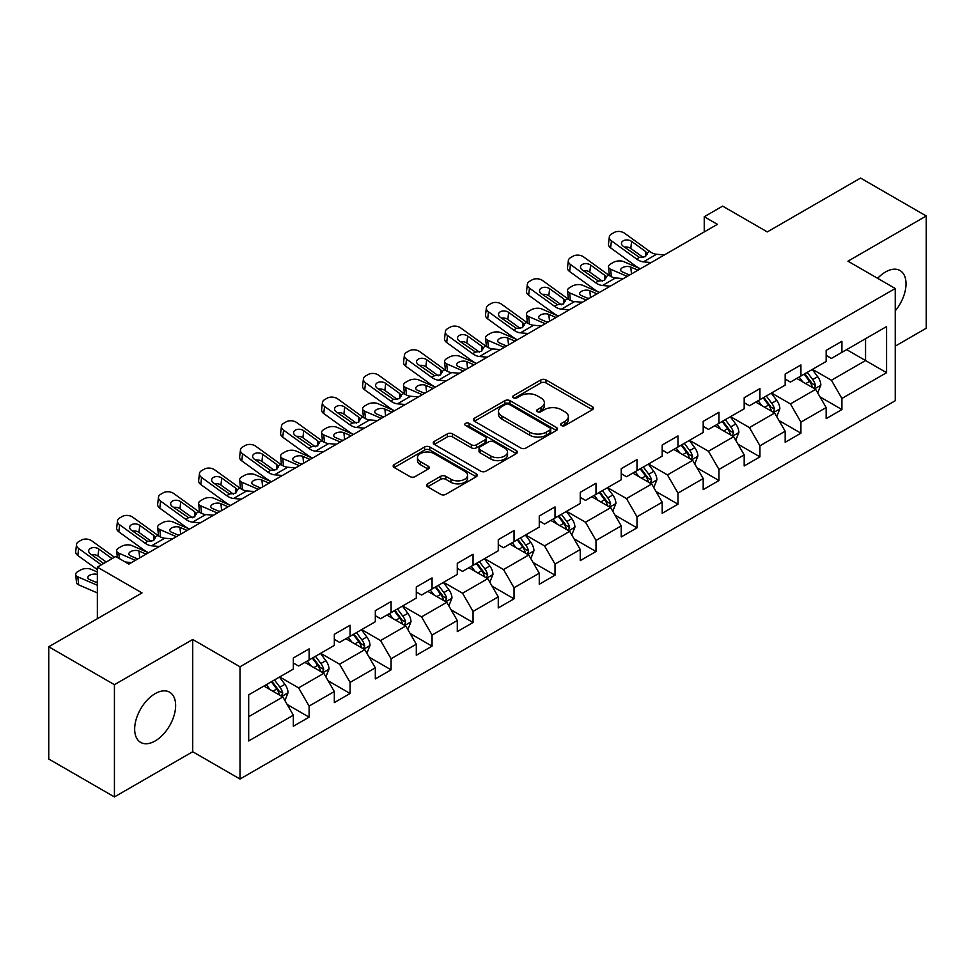 <?xml version="1.0" encoding="UTF-8"?>
<svg xmlns="http://www.w3.org/2000/svg" width="975" height="975" viewBox="0 0 975 975"><rect width="100%" height="100%" fill="white"/><g stroke="black" fill="none" stroke-linecap="round" stroke-linejoin="round"><path stroke-width="1.46" d="M561.405 425.502A2.547 1.475 0 0 0 565.013 425.502L592.41 409.683A3.644 2.108 0 0 0 593.482 408.196A3.644 2.108 0 0 0 592.41 406.709L545.988 379.909A3.644 2.108 0 0 0 540.832 379.909L513.435 395.728A2.547 1.475 0 0 0 512.692 396.764A2.547 1.475 0 0 0 513.435 397.812A2.547 1.475 0 0 0 517.043 397.812L520.589 395.765A11.676 6.74 0 0 1 537.091 395.765L540.967 397.995A11.676 6.74 0 0 1 544.379 402.76A11.676 6.74 0 0 1 540.967 407.526L537.42 409.573A2.547 1.475 0 0 0 536.664 410.621A2.547 1.475 0 0 0 537.42 411.657A2.547 1.475 0 0 0 541.028 411.657L544.574 409.61A11.676 6.74 0 0 1 561.076 409.61L564.939 411.84A11.676 6.74 0 0 1 568.364 416.605A11.676 6.74 0 0 1 564.939 421.371L561.405 423.418A2.547 1.475 0 0 0 560.649 424.466A2.547 1.475 0 0 0 561.405 425.502L561.405 423.418M155.159 740.963A28.982 16.733 120 0 0 174.086 715.418A28.982 16.733 120 0 0 169.638 692.201A28.982 16.733 120 0 0 155.159 693.639A28.982 16.733 120 0 0 136.22 719.172A28.982 16.733 120 0 0 140.668 742.402A28.982 16.733 120 0 0 155.159 740.963M895.245 310.842A28.982 16.733 120 0 0 900.023 270.526A28.982 16.733 120 0 0 885.532 271.964A28.982 16.733 120 0 0 877.646 278.326M427.623 483.832A3.644 2.108 0 0 0 426.55 485.318A3.644 2.108 0 0 0 427.623 486.805L440.651 494.325A3.644 2.108 0 0 0 445.807 494.325L476.239 476.763A3.644 2.108 0 0 0 477.299 475.276A3.644 2.108 0 0 0 476.239 473.777L429.817 446.977A3.644 2.108 0 0 0 424.661 446.977L394.229 464.551A3.644 2.108 0 0 0 393.157 466.038A3.644 2.108 0 0 0 394.229 467.525L409.963 476.604A3.644 2.108 0 0 0 415.118 476.604L428.135 469.097A3.644 2.108 0 0 0 429.207 467.598A3.644 2.108 0 0 0 428.135 466.111L420.335 461.614A9.75 5.631 0 0 1 417.483 457.628A9.75 5.631 0 0 1 423.503 452.424A9.75 5.631 0 0 1 434.131 453.643L464.697 471.291A9.75 5.631 0 0 1 467.549 475.276A9.75 5.631 0 0 1 461.528 480.48A9.75 5.631 0 0 1 450.901 479.249L445.807 476.312A3.644 2.108 0 0 0 440.651 476.312L427.623 483.832L427.623 486.805M895.245 346.137L926.25 328.234L926.25 215.987L860.572 178.072L767.301 231.916L722.633 206.127L704.243 216.743L717.381 224.335L128.883 564.098L115.745 556.518L97.354 567.133L97.354 618.711M114.428 684.682L114.428 796.928L192.721 751.737L192.721 639.49L114.428 684.682L48.75 646.766L142.021 592.922L97.354 567.133M192.721 639.49L240.008 666.79L895.245 288.49L895.245 400.737L240.008 779.037L240.008 666.79M926.25 215.987L847.957 261.19L895.245 288.49M520.845 448.025A3.644 2.108 0 0 0 526 448.025L556.433 430.45A3.644 2.108 0 0 0 557.505 428.963A3.644 2.108 0 0 0 556.433 427.477L510.023 400.676A3.644 2.108 0 0 0 504.855 400.676L474.423 418.251A3.644 2.108 0 0 0 473.362 419.737A3.644 2.108 0 0 0 474.423 421.224L520.845 448.025M466.55 426.063A2.547 1.475 0 0 1 469.146 426.416L469.146 423.382L516.336 450.633A3.644 2.108 0 0 1 517.408 452.12A3.644 2.108 0 0 1 516.336 453.607L485.903 471.181A3.644 2.108 0 0 1 480.748 471.181L434.326 444.381L434.326 441.395A3.644 2.108 0 0 0 433.266 442.882A3.644 2.108 0 0 0 434.326 444.381M434.326 441.395L447.354 433.875A3.644 2.108 0 0 1 452.51 433.875L471.339 444.746A3.644 2.108 0 0 0 476.495 444.746L485.136 439.762A3.644 2.108 0 0 0 486.196 438.275A3.644 2.108 0 0 0 485.136 436.788L465.526 425.466A2.547 1.475 0 0 1 464.783 424.43A2.547 1.475 0 0 1 466.355 423.065A2.547 1.475 0 0 1 469.146 423.382M114.428 796.928L48.75 759.013L48.75 646.766M287.174 704.486L309.112 717.149L309.112 706.071L334.327 691.519L334.327 702.585L350.098 693.481L350.098 682.415L375.314 667.851L375.314 678.929L391.085 669.825L391.085 658.747L416.301 644.182L416.301 655.261L432.059 646.157L432.059 635.091L457.287 620.527L457.287 631.605L473.046 622.501L473.046 611.423L498.274 596.858L498.274 607.937L514.032 598.833L514.032 587.767L539.26 573.202L539.26 584.269L555.019 575.177L555.019 564.098L580.247 549.534L580.247 560.613L596.005 551.509L596.005 540.442L621.221 525.878L621.221 536.945L636.992 527.853L636.992 516.774L662.208 502.21L662.208 513.289L677.978 504.185L677.978 493.118L703.194 478.554L703.194 489.621L718.965 480.529L718.965 469.45L744.181 454.886L744.181 465.965L759.939 456.861L759.939 445.782L785.168 431.23L785.168 442.297L800.926 433.192L800.926 422.126L826.154 407.562L826.154 418.641L841.912 409.537L841.912 398.458L886.58 372.682L886.58 326.564L865.556 338.703L865.556 360.543L886.58 372.682M309.112 717.149L293.341 726.253L293.341 715.175L248.686 740.963L248.686 694.846L293.341 669.069L293.341 657.991L309.112 648.887L309.112 659.965L334.327 645.401L334.327 634.323L350.098 625.231L350.098 636.297L375.314 621.733L375.314 610.667L391.085 601.563L391.085 612.641L416.301 598.077L416.301 586.999L432.059 577.907L432.059 588.973L457.287 574.409L457.287 563.343L473.046 554.239L473.046 565.317L498.274 550.753L498.274 539.675L514.032 530.583L514.032 541.649L539.26 527.085L539.26 516.019L555.019 506.915L555.019 517.993L580.247 503.429L580.247 492.351L596.005 483.247L596.005 494.325L621.221 479.761L621.221 468.695L636.992 459.591L636.992 470.657L662.208 456.105L662.208 445.027L677.978 435.923L677.978 447.001L703.194 432.437L703.194 421.371L718.965 412.267L718.965 423.333L744.181 408.781L744.181 397.702L759.939 388.598L759.939 399.677L785.168 385.113L785.168 374.047L800.926 364.942L800.926 376.009L826.154 361.457L826.154 350.378L841.912 341.274L841.912 352.353L886.58 326.564M304.907 662.391L323.822 673.311L298.606 687.875L279.679 676.955M293.341 663L298.606 666.035L309.112 659.965M298.606 687.875L309.112 706.071M323.822 673.311L334.327 691.519M345.893 638.723L364.808 649.655L339.58 664.207L320.665 653.287M334.327 639.332L339.58 642.367L350.098 636.297M339.58 664.207L350.098 682.415M364.808 649.655L375.314 667.851M386.88 615.067L405.795 625.987L380.567 640.551L361.652 629.631M375.314 615.676L380.567 618.711L391.085 612.641M380.567 640.551L391.085 658.747M405.795 625.987L416.301 644.182M427.867 591.398L446.782 602.318L421.553 616.883L402.638 605.962M416.301 592.008L421.553 595.043L432.059 588.973M421.553 616.883L432.059 635.091M446.782 602.318L457.287 620.527M468.841 567.742L487.768 578.663L462.54 593.227L443.625 582.307M457.287 568.352L462.54 571.374L473.046 565.317M462.54 593.227L473.046 611.423M487.768 578.663L498.274 596.858M509.827 544.074L528.742 554.994L503.527 569.558L484.612 558.638M498.274 544.684L503.527 547.718L514.032 541.649M503.527 569.558L514.032 587.767M528.742 554.994L539.26 573.202M550.814 520.418L569.729 531.338L544.513 545.903L525.598 534.982M539.26 521.016L544.513 524.05L555.019 517.993M544.513 545.903L555.019 564.098M569.729 531.338L580.247 549.534M591.801 496.75L610.716 507.67L585.5 522.234L566.585 511.314M580.247 497.36L585.5 500.394L596.005 494.325M585.5 522.234L596.005 540.442M610.716 507.67L621.221 525.878M632.787 473.094L651.702 484.014L626.486 498.578L607.559 487.646M621.221 473.692L626.486 476.726L636.992 470.657M626.486 498.578L636.992 516.774M651.702 484.014L662.208 502.21M673.774 449.426L692.689 460.346L667.461 474.91L648.546 463.99M662.208 450.036L667.461 453.07L677.978 447.001M667.461 474.91L677.978 493.118M692.689 460.346L703.194 478.554M714.76 425.77L733.675 436.69L708.447 451.242L689.532 440.322M703.194 426.367L708.447 429.402L718.965 423.333M708.447 451.242L718.965 469.45M733.675 436.69L744.181 454.886M755.747 402.102L774.662 413.022L749.434 427.586L730.519 416.666M744.181 402.712L749.434 405.746L759.939 399.677M749.434 427.586L759.939 445.782M774.662 413.022L785.168 431.23M796.721 378.434L815.648 389.366L790.42 403.918L771.505 392.998M785.168 379.043L790.42 382.078L800.926 376.009M790.42 403.918L800.926 422.126M815.648 389.366L826.154 407.562M846.641 349.623L865.556 360.543L831.407 380.262L812.492 369.342M826.154 355.388L831.407 358.422L841.912 352.353M831.407 380.262L841.912 398.458M192.721 751.737L240.008 779.037M704.243 216.743L704.243 231.916M248.686 716.698L282.835 696.979L263.92 686.047M282.835 696.979L293.341 715.175M819.975 396.874L841.912 409.537M778.988 420.53L800.926 433.192M738.014 444.198L759.939 456.861M697.027 467.854L718.965 480.529M656.041 491.522L677.978 504.185M615.054 515.178L636.992 527.853M574.068 538.846L596.005 551.509M533.081 562.502L555.019 575.177M492.095 586.17L514.032 598.833M451.108 609.838L473.046 622.501M410.134 633.494L432.059 646.157M369.147 657.162L391.085 669.825M328.161 680.818L350.098 693.481M562.417 425.868L564.939 424.405A11.676 6.74 0 0 0 568.364 419.64L568.364 416.605M544.379 402.76L544.379 405.795A11.676 6.74 0 0 1 540.967 410.56L538.432 412.023M592.361 409.719L545.988 382.943A3.644 2.108 0 0 0 540.832 382.943L514.459 398.178M556.384 430.487L510.023 403.711A3.644 2.108 0 0 0 504.855 403.711L474.472 421.249M549.985 430.012A2.547 1.475 0 0 0 550.741 428.963A2.547 1.475 0 0 0 549.985 427.928L509.242 404.406A2.547 1.475 0 0 0 505.635 404.406L501.893 406.563A11.676 6.74 0 0 0 498.481 411.328A11.676 6.74 0 0 0 501.893 416.093L529.742 432.169A11.676 6.74 0 0 0 546.244 432.169L549.985 430.012L549.985 433.046A2.547 1.475 0 0 0 550.741 431.998L550.741 428.963M498.481 411.328L498.481 414.363A11.676 6.74 0 0 0 501.893 419.116L501.893 416.093M549.985 433.046L546.244 435.203A11.676 6.74 0 0 1 529.742 435.203L501.893 419.116M434.375 444.405L447.354 436.91L447.354 433.875M486.196 438.275L486.196 441.309A3.644 2.108 0 0 1 485.136 442.796L476.495 447.781A3.644 2.108 0 0 1 471.339 447.781L452.51 436.91A3.644 2.108 0 0 0 447.354 436.91M469.146 426.416L516.287 453.631M490.864 456.032A9.75 5.631 0 0 0 501.503 457.251A9.75 5.631 0 0 0 507.524 452.047A9.75 5.631 0 0 0 504.66 448.061L493.898 441.846A3.644 2.108 0 0 0 488.743 441.846L480.102 446.83A3.644 2.108 0 0 0 479.03 448.317A3.644 2.108 0 0 0 480.102 449.816L490.864 456.032L490.864 459.067A9.75 5.631 0 0 0 501.503 460.285A9.75 5.631 0 0 0 507.524 455.081L507.524 452.047M479.03 448.317L479.03 451.352A3.644 2.108 0 0 0 480.102 452.839L480.102 449.816M490.864 459.067L480.102 452.839M467.549 475.276L467.549 478.298A9.75 5.631 0 0 1 461.528 483.503A9.75 5.631 0 0 1 450.901 482.284L445.807 479.347A3.644 2.108 0 0 0 440.651 479.347L427.672 486.842M417.483 457.628L417.483 460.663A9.75 5.631 0 0 0 420.335 464.648L420.335 461.614M428.086 469.121L420.335 464.648M476.19 476.787L429.817 450.011A3.644 2.108 0 0 0 424.661 450.011L394.278 467.561M817.72 392.962L820.84 385.088A9.848 5.679 -120 0 0 817.696 376.703L812.285 369.464M640.343 268.808L623.756 261.653A7.434 3.717 -5.9 0 0 613.287 262.433L610.667 263.945A7.434 3.717 -5.9 0 0 608.485 266.955A7.434 3.717 -5.9 0 0 610.618 269.234L611.398 276.705M802.827 381.956L799.147 377.045M627.217 276.388L610.618 269.234M814.125 388.477L815.527 385.503A9.848 5.679 -120 0 0 812.711 379.58L807.288 372.34M804.826 373.766L810.834 381.798A5.021 2.901 60 0 1 811.748 383.321L815.527 385.503M637.979 270.173L630.776 267.065A5.947 2.974 174.1 0 0 622.403 267.686A5.947 2.974 174.1 0 0 620.661 270.099A5.947 2.974 174.1 0 0 622.367 271.915L629.582 275.023M609.497 275.62A7.434 3.717 174.1 0 1 609.314 274.962L608.485 266.955M630.228 274.645A5.947 2.974 -5.9 0 0 628.29 274.462M804.131 374.168L809.555 381.396A9.848 5.679 60 0 1 812.37 387.319M651.227 262.531L643.402 261.861A18.574 10.725 60 0 1 636.602 259.021L611.447 240.837L610.618 247.882A7.434 4.79 -173.3 0 1 608.497 243.982L609.326 236.937A7.434 4.79 6.7 0 0 611.447 240.837M640.392 268.783A27.861 16.087 60 0 1 635.785 266.077L610.618 247.882M664.365 254.938L656.528 254.268A18.574 10.725 60 0 1 649.74 251.44L624.585 233.244A7.434 4.79 6.7 0 0 614.116 232.513L611.483 234.024A7.434 4.79 6.7 0 0 609.326 236.937M645.657 256.547L645.438 251.404L646.912 253.073L645.462 256.657L639.429 257.388L623.196 246.248A5.947 3.839 -173.3 0 1 621.489 243.141A5.947 3.839 -173.3 0 1 623.232 240.813A5.947 3.839 -173.3 0 1 631.605 241.398L630.776 248.454L643.268 257.473M630.776 248.454A5.947 3.839 6.7 0 0 624.427 247.138M645.438 251.404L631.605 241.398M649.74 251.44L646.912 253.073L647.193 254.146M776.734 416.617L779.854 408.744A9.848 5.679 -120 0 0 776.722 400.359L771.298 393.12M610.24 286.187L602.416 285.517A18.574 10.725 60 0 1 595.615 282.689L570.46 264.493L569.644 271.538L594.799 289.733A27.861 16.087 60 0 0 599.406 292.439L582.77 285.309A7.434 3.717 -5.9 0 0 572.313 286.089L569.68 287.613A7.434 3.717 -5.9 0 0 567.499 290.623A7.434 3.717 -5.9 0 0 569.644 292.89L570.412 300.361M761.841 405.624L758.16 400.713M586.231 300.056L569.644 292.89M773.138 412.145L774.54 409.171A9.848 5.679 -120 0 0 771.725 403.248L766.301 396.008M763.839 397.434L769.848 405.454A5.021 2.901 60 0 1 770.762 406.977L774.54 409.171M597.005 293.828L589.79 290.721A5.947 2.974 174.1 0 0 581.417 291.354A5.947 2.974 174.1 0 0 579.674 293.755A5.947 2.974 174.1 0 0 581.393 295.583L588.595 298.691M568.523 299.288A7.434 3.717 174.1 0 1 568.327 298.618L567.499 290.623M589.241 298.313A5.947 2.974 -5.9 0 0 587.303 298.131M763.145 397.824L768.568 405.064A9.848 5.679 60 0 1 771.396 410.987M735.747 440.286L738.879 432.413A9.848 5.679 -120 0 0 735.735 424.028L730.312 416.788M558.383 316.132L541.795 308.978A7.434 3.717 -5.9 0 0 531.326 309.757L528.694 311.269A7.434 3.717 -5.9 0 0 526.512 314.279A7.434 3.717 -5.9 0 0 528.657 316.558L529.425 324.029M720.854 429.293L717.173 424.369M545.244 323.712L528.657 316.558M732.152 435.801L733.553 432.827A9.848 5.679 -120 0 0 730.738 426.904L725.315 419.664M722.853 421.09L728.861 429.122A5.021 2.901 60 0 1 729.775 430.645L733.553 432.827M556.018 317.497L548.803 314.389A5.947 2.974 174.1 0 0 540.43 315.01A5.947 2.974 174.1 0 0 538.688 317.423A5.947 2.974 174.1 0 0 540.406 319.239L547.609 322.347M527.536 322.944A7.434 3.717 174.1 0 1 527.341 322.286L526.512 314.279M548.255 321.969A5.947 2.974 -5.9 0 0 546.317 321.787M722.17 421.492L727.582 428.732A9.848 5.679 60 0 1 730.409 434.643M623.378 278.606L615.554 277.936A18.574 10.725 60 0 1 608.753 275.108L583.598 256.913A7.434 4.79 6.7 0 0 573.129 256.169L570.509 257.692A7.434 4.79 6.7 0 0 568.34 260.593A7.434 4.79 6.7 0 0 570.46 264.493M604.671 280.203L604.451 275.072L605.926 276.742L604.476 280.325L598.455 281.056L582.209 269.917A5.947 3.839 -173.3 0 1 580.515 266.797A5.947 3.839 -173.3 0 1 582.246 264.469A5.947 3.839 -173.3 0 1 590.618 265.066L589.79 272.11L602.282 281.141M589.79 272.11A5.947 3.839 6.7 0 0 583.44 270.806M569.644 271.538A7.434 4.79 -173.3 0 1 567.511 267.65L568.34 260.593M604.451 275.072L590.618 265.066M608.753 275.108L605.926 276.742L606.218 277.814M569.254 309.855L561.429 309.185A18.574 10.725 60 0 1 554.629 306.357L529.474 288.161L528.657 295.206A7.434 4.79 -173.3 0 1 526.524 291.306L527.353 284.261A7.434 4.79 6.7 0 0 529.474 288.161M558.419 316.107A27.861 16.087 60 0 1 553.812 313.402L528.657 295.206M582.392 302.262L574.567 301.592A18.574 10.725 60 0 1 567.767 298.764L542.612 280.568A7.434 4.79 6.7 0 0 532.143 279.837L529.523 281.348A7.434 4.79 6.7 0 0 527.353 284.261M563.684 303.871L563.465 298.728L564.939 300.397L563.489 303.981L557.468 304.724L541.222 293.572A5.947 3.839 -173.3 0 1 539.528 290.465A5.947 3.839 -173.3 0 1 541.259 288.137A5.947 3.839 -173.3 0 1 549.632 288.722L548.803 295.778L561.295 304.797M548.803 295.778A5.947 3.839 6.7 0 0 542.453 294.462M563.465 298.728L549.632 288.722M567.767 298.764L564.939 300.397L565.232 301.47M694.761 463.942L697.893 456.068A9.848 5.679 -120 0 0 694.748 447.683L689.325 440.444M528.267 333.511L520.443 332.841A18.574 10.725 60 0 1 513.654 330.013L488.487 311.817L487.671 318.874L512.826 337.058A27.861 16.087 60 0 0 517.433 339.775L500.809 332.633A7.434 3.717 -5.9 0 0 490.34 333.426L487.707 334.937A7.434 3.717 -5.9 0 0 485.526 337.947A7.434 3.717 -5.9 0 0 487.671 340.214L488.438 347.697M679.868 452.948L676.187 448.037M504.258 347.38L487.671 340.214M691.165 459.469L692.579 456.495A9.848 5.679 -120 0 0 689.752 450.572L684.328 443.332M681.866 444.758L687.887 452.79A5.021 2.901 60 0 1 688.789 454.313L692.579 456.495M515.032 341.153L507.829 338.045A5.947 2.974 174.1 0 0 499.456 338.678A5.947 2.974 174.1 0 0 497.701 341.079A5.947 2.974 174.1 0 0 499.419 342.908L506.622 346.015M486.549 346.612A7.434 3.717 174.1 0 1 486.354 345.942L485.526 337.947M507.28 345.638A5.947 2.974 -5.9 0 0 505.33 345.455M681.184 445.148L686.607 452.388A9.848 5.679 60 0 1 689.422 458.311M653.774 487.61L656.906 479.737A9.848 5.679 -120 0 0 653.762 471.352L648.338 464.112M476.409 363.456L459.822 356.302A7.434 3.717 -5.9 0 0 449.353 357.082L446.721 358.605A7.434 3.717 -5.9 0 0 444.551 361.615A7.434 3.717 -5.9 0 0 446.684 363.882L447.452 371.353M638.881 476.617L635.2 471.693M463.271 371.036L446.684 363.882M650.179 483.137L651.592 480.151A9.848 5.679 -120 0 0 648.765 474.228L643.342 466.988M640.88 468.414L646.9 476.446A5.021 2.901 60 0 1 647.802 477.969L651.592 480.151M474.045 364.821L466.842 361.713A5.947 2.974 174.1 0 0 458.469 362.334A5.947 2.974 174.1 0 0 456.727 364.747A5.947 2.974 174.1 0 0 458.433 366.563L465.636 369.671M445.563 370.268A7.434 3.717 174.1 0 1 445.368 369.61L444.551 361.615M466.294 369.293A5.947 2.974 -5.9 0 0 464.344 369.123M640.197 468.817L645.621 476.056A9.848 5.679 60 0 1 648.436 481.979M612.788 511.266L615.92 503.393A9.848 5.679 -120 0 0 612.775 495.008L607.352 487.768M435.423 387.124L418.836 379.957A7.434 3.717 -5.9 0 0 408.367 380.75L405.734 382.261A7.434 3.717 -5.9 0 0 403.565 385.271A7.434 3.717 -5.9 0 0 405.697 387.55L406.465 395.021M597.907 500.273L594.214 495.361M422.285 394.704L405.697 387.55M609.192 506.793L610.606 503.819A9.848 5.679 -120 0 0 607.791 497.896L602.367 490.657M599.893 492.082L605.914 500.114A5.021 2.901 60 0 1 606.828 501.638L610.606 503.819M433.058 388.489L425.856 385.369A5.947 2.974 174.1 0 0 417.483 386.003A5.947 2.974 174.1 0 0 415.74 388.416A5.947 2.974 174.1 0 0 417.446 390.232L424.649 393.339M404.576 393.937A7.434 3.717 174.1 0 1 404.381 393.266L403.565 385.271M425.307 392.962A5.947 2.974 -5.9 0 0 423.357 392.779M599.211 492.472L604.634 499.712A9.848 5.679 60 0 1 607.449 505.635M541.405 325.93L533.581 325.26A18.574 10.725 60 0 1 526.78 322.433L501.625 304.237A7.434 4.79 6.7 0 0 491.156 303.493L488.536 305.017A7.434 4.79 6.7 0 0 486.367 307.929A7.434 4.79 6.7 0 0 488.487 311.817M522.697 327.527L522.49 322.396L523.953 324.066L522.503 327.649L516.482 328.38L500.236 317.241A5.947 3.839 -173.3 0 1 498.542 314.121A5.947 3.839 -173.3 0 1 500.273 311.793A5.947 3.839 -173.3 0 1 508.645 312.39L507.829 319.434L520.309 328.465M507.829 319.434A5.947 3.839 6.7 0 0 501.467 318.13M487.671 318.874A7.434 4.79 -173.3 0 1 485.538 314.974L486.367 307.929M522.49 322.396L508.645 312.39M526.78 322.433L523.953 324.066L524.245 325.138M487.281 357.179L479.456 356.509A18.574 10.725 60 0 1 472.668 353.681L447.513 335.485L446.684 342.53A7.434 4.79 -173.3 0 1 444.563 338.63L445.38 331.585A7.434 4.79 6.7 0 0 447.513 335.485M476.446 363.431A27.861 16.087 60 0 1 471.839 360.726L446.684 342.53M500.419 349.598L492.594 348.916A18.574 10.725 60 0 1 485.806 346.088L460.639 327.893A7.434 4.79 6.7 0 0 450.17 327.161L447.549 328.673A7.434 4.79 6.7 0 0 445.38 331.585M481.711 351.195L481.504 346.052L482.966 347.722L481.516 351.305L475.495 352.048L459.249 340.909A5.947 3.839 -173.3 0 1 457.555 337.789A5.947 3.839 -173.3 0 1 459.286 335.461A5.947 3.839 -173.3 0 1 467.659 336.046L466.842 343.102L479.322 352.121M466.842 343.102A5.947 3.839 6.7 0 0 460.48 341.786M481.504 346.052L467.659 336.046M485.806 346.088L482.966 347.722L483.259 348.794M446.294 380.835L438.47 380.165A18.574 10.725 60 0 1 431.681 377.337L406.526 359.141L405.697 366.198A7.434 4.79 -173.3 0 1 403.577 362.298L404.393 355.253A7.434 4.79 6.7 0 0 406.526 359.141M435.459 387.099A27.861 16.087 60 0 1 430.852 384.394L405.697 366.198M459.432 373.254L451.608 372.584A18.574 10.725 60 0 1 444.819 369.757L419.652 351.561A7.434 4.79 6.7 0 0 409.195 350.829L406.563 352.341A7.434 4.79 6.7 0 0 404.393 355.253M440.724 374.851L440.517 369.72L441.992 371.39L440.542 374.973L434.509 375.704L418.275 364.565A5.947 3.839 -173.3 0 1 416.569 361.445A5.947 3.839 -173.3 0 1 418.299 359.117A5.947 3.839 -173.3 0 1 426.672 359.714L425.856 366.758L438.336 375.789M425.856 366.758A5.947 3.839 6.7 0 0 419.494 365.454M440.517 369.72L426.672 359.714M444.819 369.757L441.992 371.39L442.272 372.462M405.32 404.503L397.483 403.833A18.574 10.725 60 0 1 390.695 401.005L365.54 382.809L364.711 389.854A7.434 4.79 -173.3 0 1 362.59 385.966L363.407 378.909A7.434 4.79 6.7 0 0 365.54 382.809M394.485 410.755A27.861 16.087 60 0 1 389.866 408.05L364.711 389.854M418.446 396.923L410.621 396.252A18.574 10.725 60 0 1 403.833 393.413L378.678 375.229A7.434 4.79 6.7 0 0 368.209 374.485L365.576 376.009A7.434 4.79 6.7 0 0 363.407 378.909M399.738 398.519L399.531 393.388L401.005 395.046L399.555 398.629L393.522 399.372L377.288 388.233A5.947 3.839 -173.3 0 1 375.582 385.113A5.947 3.839 -173.3 0 1 377.313 382.785A5.947 3.839 -173.3 0 1 385.698 383.37L384.869 390.427L397.349 399.457M384.869 390.427A5.947 3.839 6.7 0 0 378.519 389.122M399.531 393.388L385.698 383.37M403.833 393.413L401.005 395.046L401.286 396.118M364.333 428.159L356.497 427.489A18.574 10.725 60 0 1 349.708 424.661L324.553 406.465L323.724 413.522A7.434 4.79 -173.3 0 1 321.604 409.622L322.42 402.577A7.434 4.79 6.7 0 0 324.553 406.465M353.498 434.423A27.861 16.087 60 0 1 348.892 431.718L323.724 413.522M377.471 420.578L369.635 419.908A18.574 10.725 60 0 1 362.846 417.081L337.691 398.885A7.434 4.79 6.7 0 0 327.222 398.153L324.59 399.665A7.434 4.79 6.7 0 0 322.42 402.577M358.751 422.175L358.544 417.044L360.019 418.714L358.568 422.297L352.536 423.028L336.302 411.889A5.947 3.839 -173.3 0 1 334.596 408.769A5.947 3.839 -173.3 0 1 336.338 406.453A5.947 3.839 -173.3 0 1 344.711 407.038L343.883 414.082L356.362 423.113M343.883 414.082A5.947 3.839 6.7 0 0 337.533 412.778M358.544 417.044L344.711 407.038M362.846 417.081L360.019 418.714L360.299 419.786M323.347 451.827L315.522 451.157A18.574 10.725 60 0 1 308.722 448.329L283.567 430.133L282.738 437.178A7.434 4.79 -173.3 0 1 280.617 433.29L281.446 426.233A7.434 4.79 6.7 0 0 283.567 430.133M312.512 458.079A27.861 16.087 60 0 1 307.905 455.374L282.738 437.178M336.485 444.247L328.648 443.576A18.574 10.725 60 0 1 321.86 440.749L296.705 422.553A7.434 4.79 6.7 0 0 286.236 421.809L283.603 423.333A7.434 4.79 6.7 0 0 281.446 426.233M317.777 445.843L317.558 440.712L319.032 442.382L317.582 445.953L311.549 446.696L295.315 435.557A5.947 3.839 -173.3 0 1 293.609 432.437A5.947 3.839 -173.3 0 1 295.352 430.109A5.947 3.839 -173.3 0 1 303.725 430.694L302.896 437.751L315.388 446.782M302.896 437.751A5.947 3.839 6.7 0 0 296.546 436.447M317.558 440.712L303.725 430.694M321.86 440.749L319.032 442.382L319.312 443.454M282.36 475.483L274.536 474.813A18.574 10.725 60 0 1 267.735 471.985L242.58 453.789L241.763 460.846A7.434 4.79 -173.3 0 1 239.631 456.946L240.459 449.902A7.434 4.79 6.7 0 0 242.58 453.789M271.525 481.747A27.861 16.087 60 0 1 266.918 479.042L241.763 460.846M295.498 467.903L287.674 467.232A18.574 10.725 60 0 1 280.873 464.405L255.718 446.209A7.434 4.79 6.7 0 0 245.249 445.477L242.629 446.989A7.434 4.79 6.7 0 0 240.459 449.902M276.79 469.499L276.571 464.368L278.046 466.038L276.595 469.621L270.575 470.352L254.329 459.213A5.947 3.839 -173.3 0 1 252.635 456.105A5.947 3.839 -173.3 0 1 254.365 453.777A5.947 3.839 -173.3 0 1 262.738 454.362L261.909 461.407L274.402 470.438M261.909 461.407A5.947 3.839 6.7 0 0 255.56 460.102M276.571 464.368L262.738 454.362M280.873 464.405L278.046 466.038L278.338 467.11M241.373 499.151L233.549 498.481A18.574 10.725 60 0 1 226.748 495.653L201.593 477.457L200.777 484.502A7.434 4.79 -173.3 0 1 198.644 480.614L199.473 473.558A7.434 4.79 6.7 0 0 201.593 477.457M217.364 513.021L200.777 505.854A7.434 3.717 -5.9 0 1 198.632 503.587A7.434 3.717 -5.9 0 1 200.813 500.577L203.446 499.054A7.434 3.717 -5.9 0 1 213.915 498.274L230.502 505.428A27.861 16.087 60 0 1 225.932 502.698L200.777 484.502M254.512 491.571L246.687 490.9A18.574 10.725 60 0 1 239.887 488.073L214.732 469.877A7.434 4.79 6.7 0 0 204.262 469.133L201.642 470.657A7.434 4.79 6.7 0 0 199.473 473.558M235.804 493.167L235.584 488.036L237.059 489.706L235.609 493.277L229.588 494.02L213.342 482.881A5.947 3.839 -173.3 0 1 211.648 479.761A5.947 3.839 -173.3 0 1 213.379 477.433A5.947 3.839 -173.3 0 1 221.752 478.03L220.923 485.075L233.415 494.106M220.923 485.075A5.947 3.839 6.7 0 0 214.573 483.771M235.584 488.036L221.752 478.03M239.887 488.073L237.059 489.706L237.352 490.778M200.387 522.819L192.562 522.149A18.574 10.725 60 0 1 185.774 519.309L160.607 501.113L159.79 508.17A7.434 4.79 -173.3 0 1 157.658 504.27L158.486 497.226A7.434 4.79 6.7 0 0 160.607 501.113M189.552 529.072A27.861 16.087 60 0 1 184.945 526.366L159.79 508.17M213.525 515.227L205.701 514.556A18.574 10.725 60 0 1 198.9 511.729L173.745 493.533A7.434 4.79 6.7 0 0 163.276 492.802L160.656 494.313A7.434 4.79 6.7 0 0 158.486 497.226M194.817 516.835L194.61 511.692L196.072 513.362L194.622 516.945L188.602 517.676L172.356 506.537A5.947 3.839 -173.3 0 1 170.662 503.429A5.947 3.839 -173.3 0 1 172.392 501.101A5.947 3.839 -173.3 0 1 180.765 501.686L179.948 508.731L192.428 517.762M179.948 508.731A5.947 3.839 6.7 0 0 173.587 507.427M194.61 511.692L180.765 501.686M198.9 511.729L196.072 513.362L196.365 514.434M571.813 534.934L574.933 527.061A9.848 5.679 -120 0 0 571.789 518.676L566.365 511.436M394.436 410.78L377.849 403.626A7.434 3.717 -5.9 0 0 367.38 404.406L364.76 405.929A7.434 3.717 -5.9 0 0 362.578 408.939A7.434 3.717 -5.9 0 0 364.711 411.206L365.479 418.677M556.92 523.941L553.227 519.017M381.298 418.36L364.711 411.206M568.206 530.461L569.619 527.475A9.848 5.679 -120 0 0 566.804 521.552L561.381 514.312M558.907 515.738L564.927 523.77A5.021 2.901 60 0 1 565.841 525.293L569.619 527.475M392.072 412.145L384.869 409.037A5.947 2.974 174.1 0 0 376.496 409.658A5.947 2.974 174.1 0 0 374.753 412.072A5.947 2.974 174.1 0 0 376.46 413.888L383.663 416.995M363.59 417.592A7.434 3.717 174.1 0 1 363.395 416.934L362.578 408.939M384.321 416.617A5.947 2.974 -5.9 0 0 382.371 416.447M558.224 516.141L563.648 523.38A9.848 5.679 60 0 1 566.463 529.303M530.827 558.59L533.947 550.717A9.848 5.679 -120 0 0 530.802 542.332L525.379 535.092M353.45 434.448L336.862 427.282A7.434 3.717 -5.9 0 0 326.393 428.074L323.773 429.585A7.434 3.717 -5.9 0 0 321.592 432.595A7.434 3.717 -5.9 0 0 323.724 434.874L324.492 442.345M515.933 547.597L512.253 542.685M340.324 442.028L323.724 434.874M527.219 554.117L528.633 551.143A9.848 5.679 -120 0 0 525.817 545.22L520.394 537.981M517.92 539.407L523.941 547.438A5.021 2.901 60 0 1 524.855 548.962L528.633 551.143M351.085 435.813L343.883 432.705A5.947 2.974 174.1 0 0 335.51 433.327A5.947 2.974 174.1 0 0 333.767 435.74A5.947 2.974 174.1 0 0 335.473 437.556L342.688 440.663M322.603 441.261A7.434 3.717 174.1 0 1 322.42 440.602L321.592 432.595M343.334 440.286A5.947 2.974 -5.9 0 0 341.396 440.103M517.237 539.797L522.661 547.036A9.848 5.679 60 0 1 525.476 552.959M489.84 582.258L492.96 574.385A9.848 5.679 -120 0 0 489.816 566L484.404 558.76M312.463 458.104L295.876 450.95A7.434 3.717 -5.9 0 0 285.407 451.73L282.787 453.253A7.434 3.717 -5.9 0 0 280.605 456.263A7.434 3.717 -5.9 0 0 282.738 458.53L283.518 466.001M474.947 571.265L471.266 566.341M299.337 465.684L282.738 458.53M486.245 577.785L487.646 574.799A9.848 5.679 -120 0 0 484.831 568.876L479.408 561.649M476.946 563.062L482.954 571.094A5.021 2.901 60 0 1 483.868 572.617L487.646 574.799M310.099 459.469L302.896 456.361A5.947 2.974 174.1 0 0 294.523 456.995A5.947 2.974 174.1 0 0 292.78 459.396A5.947 2.974 174.1 0 0 294.487 461.212L301.702 464.319M281.617 464.917A7.434 3.717 174.1 0 1 281.434 464.258L280.605 456.263M302.348 463.942A5.947 2.974 -5.9 0 0 300.41 463.771M476.251 563.465L481.674 570.704A9.848 5.679 60 0 1 484.49 576.627M448.853 605.914L451.973 598.041A9.848 5.679 -120 0 0 448.841 589.668L443.418 582.428M271.489 481.772L254.889 474.606A7.434 3.717 -5.9 0 0 244.433 475.398L241.8 476.909A7.434 3.717 -5.9 0 0 239.618 479.919A7.434 3.717 -5.9 0 0 241.763 482.198L242.531 489.669M433.96 594.921L430.28 590.009M258.351 489.352L241.763 482.198M445.258 601.441L446.66 598.467A9.848 5.679 -120 0 0 443.844 592.544L438.421 585.305M435.959 586.731L441.967 594.762A5.021 2.901 60 0 1 442.882 596.286L446.66 598.467M269.124 483.137L261.909 480.029A5.947 2.974 174.1 0 0 253.537 480.651A5.947 2.974 174.1 0 0 251.794 483.064A5.947 2.974 174.1 0 0 253.512 484.88L260.715 487.987M240.642 488.585A7.434 3.717 174.1 0 1 240.447 487.927L239.618 479.919M261.361 487.61A5.947 2.974 -5.9 0 0 259.423 487.427M435.264 587.121L440.688 594.36A9.848 5.679 60 0 1 443.515 600.283M407.867 629.582L410.999 621.709A9.848 5.679 -120 0 0 407.855 613.324L402.431 606.084M392.974 618.589L389.293 613.665M404.272 625.109L405.673 622.123A9.848 5.679 -120 0 0 402.858 616.212L397.434 608.973M394.972 610.387L400.981 618.418A5.021 2.901 60 0 1 401.895 619.942L405.673 622.123M228.138 506.793L220.923 503.685A5.947 2.974 174.1 0 0 212.55 504.319A5.947 2.974 174.1 0 0 210.807 506.72A5.947 2.974 174.1 0 0 212.526 508.536L219.728 511.643M199.656 512.241A7.434 3.717 174.1 0 1 199.461 511.582L198.632 503.587M220.374 511.278A5.947 2.974 -5.9 0 0 218.437 511.095M394.29 610.789L399.701 618.028A9.848 5.679 60 0 1 402.529 623.951M366.88 653.25L370.013 645.377A9.848 5.679 -120 0 0 366.868 636.992L361.445 629.753M189.516 529.096L172.928 521.93A7.434 3.717 -5.9 0 0 162.459 522.722L159.827 524.233A7.434 3.717 -5.9 0 0 157.645 527.243A7.434 3.717 -5.9 0 0 159.79 529.523L160.558 536.993M351.987 642.245L348.307 637.333M176.377 536.677L159.79 529.523M363.285 648.765L364.699 645.791A9.848 5.679 -120 0 0 361.871 639.868L356.448 632.629M353.986 634.055L360.007 642.086A5.021 2.901 60 0 1 360.908 643.61L364.699 645.791M187.151 530.461L179.948 527.353A5.947 2.974 174.1 0 0 171.576 527.975A5.947 2.974 174.1 0 0 169.821 530.388A5.947 2.974 174.1 0 0 171.539 532.204L178.742 535.312M158.669 535.909A7.434 3.717 174.1 0 1 158.474 535.251L157.645 527.243M179.4 534.934A5.947 2.974 -5.9 0 0 177.45 534.751M353.303 634.445L358.727 641.684A9.848 5.679 60 0 1 361.542 647.607M325.894 676.906L329.026 669.033A9.848 5.679 -120 0 0 325.882 660.648L320.458 653.408M148.529 552.752L131.942 545.598A7.434 3.717 -5.9 0 0 121.473 546.378L118.84 547.901A7.434 3.717 -5.9 0 0 116.671 550.912A7.434 3.717 -5.9 0 0 118.804 553.178L119.364 558.602M311.001 665.913L307.32 660.989M135.391 560.345L118.804 553.178M322.298 672.433L323.712 669.447A9.848 5.679 -120 0 0 320.885 663.536L315.461 656.297M312.999 657.711L319.02 665.742A5.021 2.901 60 0 1 319.922 667.266L323.712 669.447M146.165 554.117L138.962 551.009A5.947 2.974 174.1 0 0 130.589 551.643A5.947 2.974 174.1 0 0 128.846 554.044A5.947 2.974 174.1 0 0 130.553 555.86L137.755 558.98M138.413 558.602A5.947 2.974 -5.9 0 0 136.463 558.419M312.317 658.113L317.74 665.352A9.848 5.679 60 0 1 320.556 671.275M159.4 546.475L151.576 545.805A18.574 10.725 60 0 1 144.787 542.977L119.632 524.782L118.804 531.826A7.434 4.79 -173.3 0 1 116.683 527.938L117.5 520.882A7.434 4.79 6.7 0 0 119.632 524.782M148.566 552.727A27.861 16.087 60 0 1 143.959 550.022L118.804 531.826M172.538 538.895L164.714 538.224A18.574 10.725 60 0 1 157.926 535.397L132.758 517.201A7.434 4.79 6.7 0 0 122.302 516.457L119.669 517.981A7.434 4.79 6.7 0 0 117.5 520.882M153.831 540.491L153.623 535.36L155.086 537.03L153.636 540.613L147.615 541.344L131.369 530.205A5.947 3.839 -173.3 0 1 129.675 527.085A5.947 3.839 -173.3 0 1 131.406 524.757A5.947 3.839 -173.3 0 1 139.778 525.354L138.962 532.399L151.442 541.43M138.962 532.399A5.947 3.839 6.7 0 0 132.6 531.095M153.623 535.36L139.778 525.354M157.926 535.397L155.086 537.03L155.378 538.102M284.907 700.574L288.039 692.701A9.848 5.679 -120 0 0 284.895 684.316L279.472 677.077M97.354 572.02L90.955 569.266A7.434 3.717 -5.9 0 0 80.486 570.046L77.866 571.557A7.434 3.717 -5.9 0 0 75.684 574.567A7.434 3.717 -5.9 0 0 77.817 576.847L78.646 584.842A7.434 3.717 174.1 0 1 76.501 582.575L75.684 574.567M270.026 689.569L266.333 684.657M97.354 585.268L77.817 576.847M97.354 592.922L78.646 584.842M281.312 696.089L282.726 693.115A9.848 5.679 -120 0 0 279.91 687.192L274.487 679.953M272.013 681.379L278.033 689.41A5.021 2.901 60 0 1 278.947 690.934L282.726 693.115M97.354 574.446A5.947 2.974 174.1 0 0 89.602 575.299A5.947 2.974 174.1 0 0 87.86 577.712A5.947 2.974 174.1 0 0 89.566 579.528L97.354 582.892M97.354 582.246A5.947 2.974 -5.9 0 0 95.477 582.075M271.33 681.781L276.754 689.008A9.848 5.679 60 0 1 279.569 694.931M101.315 564.842L78.646 548.45L77.817 555.494A7.434 4.79 -173.3 0 1 75.697 551.594L76.513 544.55A7.434 4.79 6.7 0 0 78.646 548.45M97.354 569.619L77.817 555.494M114.453 557.261L91.784 540.857A7.434 4.79 6.7 0 0 81.315 540.126L78.683 541.637A7.434 4.79 6.7 0 0 76.513 544.55M131.552 562.551L125.275 562.014M103.679 563.477L90.395 553.861A5.947 3.839 -173.3 0 1 88.688 550.753A5.947 3.839 -173.3 0 1 90.419 548.425A5.947 3.839 -173.3 0 1 98.792 549.01L97.975 556.067L106.214 562.014M97.975 556.067A5.947 3.839 6.7 0 0 91.613 554.751M112.088 558.626L98.792 549.01M564.939 424.405L564.939 421.371M537.42 411.657L537.42 409.573M540.967 410.56L540.967 407.526M513.435 397.812L513.435 395.728M540.832 382.943L540.832 379.909M545.988 382.943L545.988 379.909M592.41 409.683L592.41 406.709M474.423 421.224L474.423 418.251M504.855 403.711L504.855 400.676M510.023 403.711L510.023 400.676M556.433 430.45L556.433 427.477M529.742 435.203L529.742 432.169M546.244 435.203L546.244 432.169M452.51 436.91L452.51 433.875M471.339 447.781L471.339 444.746M476.495 447.781L476.495 444.746M485.136 442.796L485.136 439.762M516.336 453.607L516.336 450.633M440.651 479.347L440.651 476.312M445.807 479.347L445.807 476.312M450.901 482.284L450.901 479.249M428.135 469.097L428.135 466.111M394.229 467.525L394.229 464.551M424.661 450.011L424.661 446.977M429.817 450.011L429.817 446.977M476.239 476.763L476.239 473.777M814.673 388.806L820.779 385.271M812.711 379.58L817.696 376.703M805.703 383.626L809.555 381.396M630.776 267.065L631.483 273.926M639.429 257.388L636.602 259.021M656.528 254.268L643.402 261.861M773.687 412.462L779.793 408.939M771.725 403.248L776.722 400.359M764.717 407.282L768.568 405.064M589.79 290.721L590.497 297.582M732.7 436.13L738.806 432.595M730.738 426.904L735.735 424.028M723.743 430.95L727.582 428.732M548.803 314.389L549.51 321.25M598.455 281.056L595.615 282.689M615.554 277.936L602.416 285.517M557.468 304.724L554.629 306.357M574.567 301.592L561.429 309.185M691.714 459.786L697.82 456.263M689.752 450.572L694.748 447.683M682.756 454.618L686.607 452.388M507.829 338.045L508.536 344.906M650.727 483.454L656.833 479.919M648.765 474.228L653.762 471.352M641.769 478.274L645.621 476.056M466.842 361.713L467.549 368.574M609.741 507.11L615.859 503.587M607.791 497.896L612.775 495.008M600.783 501.942L604.634 499.712M425.856 385.369L426.562 392.23M516.482 328.38L513.654 330.013M533.581 325.26L520.443 332.841M475.495 352.048L472.668 353.681M492.594 348.916L479.456 356.509M434.509 375.704L431.681 377.337M451.608 372.584L438.47 380.165M393.522 399.372L390.695 401.005M410.621 396.252L397.483 403.833M352.536 423.028L349.708 424.661M369.635 419.908L356.497 427.489M311.549 446.696L308.722 448.329M328.648 443.576L315.522 451.157M270.575 470.352L267.735 471.985M287.674 467.232L274.536 474.813M229.588 494.02L226.748 495.653M246.687 490.9L233.549 498.481M188.602 517.676L185.774 519.309M205.701 514.556L192.562 522.149M568.766 530.778L574.872 527.243M566.804 521.552L571.789 518.676M559.796 525.598L563.648 523.38M384.869 409.037L385.576 415.898M527.78 554.434L533.886 550.912M525.817 545.22L530.802 542.332M518.81 549.266L522.661 547.036M343.883 432.705L344.589 439.567M486.793 578.102L492.899 574.58M484.831 568.876L489.816 566M477.823 572.922L481.674 570.704M302.896 456.361L303.603 463.222M445.807 601.758L451.913 598.236M443.844 592.544L448.841 589.668M436.837 596.59L440.688 594.36M261.909 480.029L262.616 486.891M200.777 505.854L201.545 513.325M404.82 625.426L410.926 621.904M402.858 616.212L407.855 613.324M395.862 620.246L399.701 618.028M220.923 503.685L221.63 510.547M363.833 649.082L369.939 645.56M361.871 639.868L366.868 636.992M354.876 643.914L358.727 641.684M179.948 527.353L180.655 534.215M322.847 672.75L328.953 669.228M320.885 663.536L325.882 660.648M313.889 667.57L317.74 665.352M138.962 551.009L139.669 557.871M147.615 541.344L144.787 542.977M164.714 538.224L151.576 545.805M281.86 696.418L287.978 692.884M279.91 687.192L284.895 684.316M272.902 691.238L276.754 689.008M116.671 550.912L117.341 557.432"/></g></svg>
